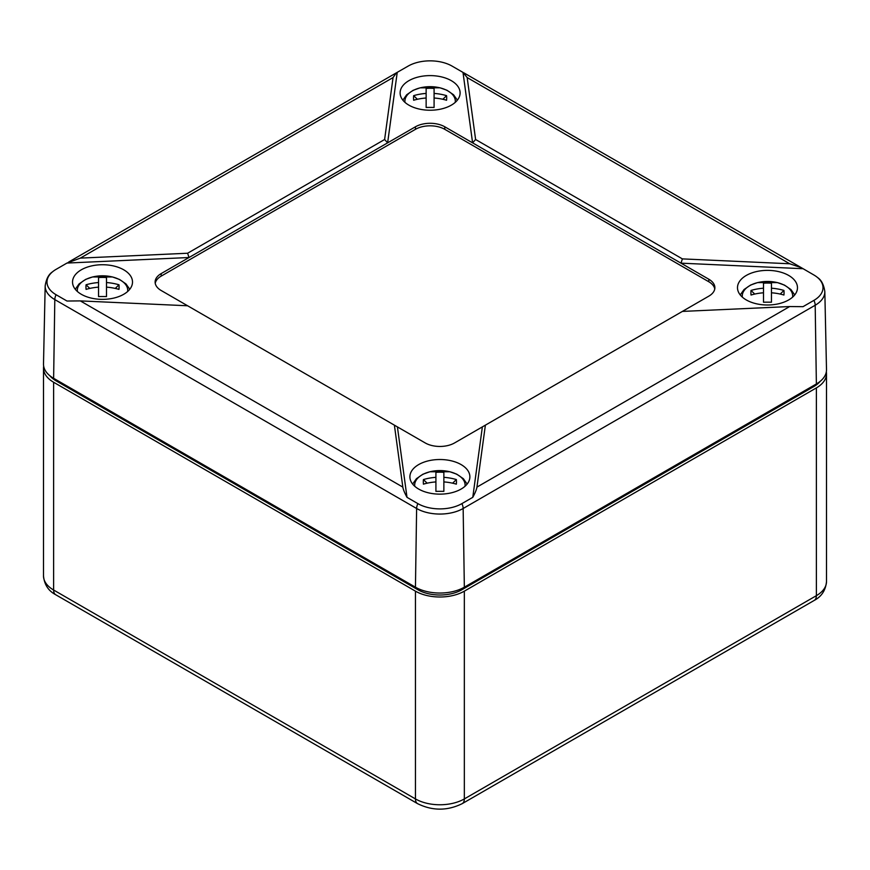 <?xml version="1.0" encoding="UTF-8"?>
<svg xmlns="http://www.w3.org/2000/svg" width="870" height="870" viewBox="0 0 870 870"><rect width="100%" height="100%" fill="white"/><g stroke="black" fill="none" stroke-linecap="round" stroke-linejoin="round"><path stroke-width="1.3" d="M43.674 366.172A34.572 19.956 0 0 0 43.5 368.14A34.572 19.956 0 0 0 53.625 382.256L415.447 591.154A34.572 19.956 0 0 0 464.341 591.154L816.375 387.9A34.572 19.956 0 0 0 826.5 373.796A34.572 19.956 0 0 0 826.326 371.816M49.884 375.742A31.113 17.965 0 0 0 56.072 380.842L417.883 589.74A31.113 17.965 0 0 0 461.894 589.74L813.928 386.497A31.113 17.965 0 0 0 820.116 381.397M789.677 306.544L682.385 311.416L454.553 442.95A20.739 11.973 0 0 1 425.223 442.95L394.393 425.158L402.832 487.102C403.223 489.516 404.604 492.931 407.008 497.335L417.904 503.632A31.081 17.944 0 0 0 461.872 503.632L472.769 497.335C475.172 492.931 476.564 489.516 476.945 487.102L789.677 306.544L803.01 306.675L813.907 300.378A31.081 17.944 0 0 0 817.55 277.53A31.081 17.944 0 0 0 813.907 274.996L801.324 267.677L789.677 263.762L467.168 77.56L475.607 139.504L472.595 142.843L462.992 72.406L452.096 66.109A31.081 17.944 0 0 0 408.128 66.109L396.415 72.819L393.055 77.56L384.616 139.504L387.628 142.843L189.007 257.52L66.99 263.055L80.323 258.118L187.615 253.235L189.007 257.52L161.189 273.582A20.739 11.973 0 0 0 155.121 282.043A20.739 11.973 0 0 0 161.189 290.515L187.615 305.772L80.323 300.9L66.99 301.031L56.093 294.734A8.298 4.796 120 0 0 54.81 299.595A32.908 18.999 0 0 1 45.175 285.925C46.197 279.053 48.622 274.376 52.45 271.886A31.081 17.944 0 0 0 56.093 294.734M475.607 139.504L682.385 258.89L680.992 263.164L444.777 126.792A20.739 11.973 0 0 0 415.447 126.792L415.447 129.326L161.189 276.116A20.739 11.973 0 0 0 155.23 283.315M682.385 258.89L789.677 263.762M803.01 268.71L680.992 263.164L708.811 279.226L708.811 281.76L444.777 129.326A20.739 11.973 0 0 0 415.447 129.326M485.384 425.158L476.945 487.102M472.769 497.335L482.371 426.887M397.405 426.887L407.008 497.335M394.393 425.158L187.615 305.772M187.615 253.235L384.616 139.504M397.231 72.406L387.628 142.843L415.447 126.792M467.168 77.56L462.992 72.406M408.9 105.161A29.993 17.313 0 0 0 441.308 108.978A29.993 17.313 0 0 0 460.099 93.264A29.993 17.313 0 0 0 430.106 75.603A29.993 17.313 0 0 0 400.124 93.264A29.993 17.313 0 0 0 408.9 105.161M81.312 294.288A29.993 17.313 0 0 0 113.72 298.106A29.993 17.313 0 0 0 132.501 282.391A29.993 17.313 0 0 0 102.519 264.73A29.993 17.313 0 0 0 72.536 282.391A29.993 17.313 0 0 0 81.312 294.288M45.175 285.925L43.5 363.943A34.572 19.956 0 0 0 53.625 378.309L415.447 587.196A34.572 19.956 0 0 0 464.341 587.196L816.375 383.953A34.572 19.956 180 0 0 826.5 369.587L824.825 291.57A32.908 18.999 180 0 1 815.19 305.239L816.375 383.953M66.99 263.055L56.093 269.352A31.081 17.944 0 0 0 52.45 271.886M746.275 299.933A29.993 17.313 0 0 0 778.672 303.75A29.993 17.313 0 0 0 797.464 288.046A29.993 17.313 0 0 0 767.481 270.374A29.993 17.313 0 0 0 737.499 288.046A29.993 17.313 0 0 0 746.275 299.933M714.77 288.96A20.739 11.973 0 0 0 708.811 281.76M708.811 279.226A20.739 11.973 0 0 1 714.879 287.687A20.739 11.973 0 0 1 708.811 296.159L682.385 311.416M418.687 489.07A29.993 17.313 0 0 0 451.084 492.888A29.993 17.313 0 0 0 469.876 477.173A29.993 17.313 0 0 0 439.894 459.512A29.993 17.313 0 0 0 409.9 477.173A29.993 17.313 0 0 0 418.687 489.07M754.736 294.06L751.027 290.439A45.512 16.856 55.7 0 0 751.027 295.028A48.241 39.389 0 0 1 763.501 292.798L763.501 302.227A45.512 11.647 0 0 1 771.451 302.227L771.451 292.798A48.241 39.389 0 0 1 783.935 295.028A45.512 16.856 -55.7 0 0 783.935 290.439L780.216 294.06M751.027 290.439A48.241 39.389 0 0 1 763.501 288.209L763.501 283.228A45.512 45.36 -0 0 1 771.451 283.228L771.451 288.209A48.241 39.389 0 0 1 783.935 290.439M763.501 288.209L763.501 292.798M771.451 288.209L771.451 292.798M427.148 483.198L423.429 479.566A45.512 16.856 55.7 0 0 423.429 484.155A48.241 39.389 -0 0 1 435.913 481.926L435.913 491.365A45.512 11.647 -0 0 1 443.863 491.365L443.863 481.926A48.241 39.389 -0 0 1 456.348 484.155A45.512 16.856 -55.7 0 0 456.348 479.566L452.628 483.198M456.348 479.566A48.241 39.389 -0 0 0 443.863 477.336L443.863 472.356A45.512 45.36 0 0 0 435.913 472.356L435.913 481.926M423.429 479.566A48.241 39.389 -0 0 1 435.913 477.336M443.863 477.336L443.863 481.926M89.784 288.416L86.065 284.784A45.512 16.856 55.7 0 0 86.065 289.384A48.241 39.389 0 0 1 98.549 287.154L98.549 296.583A45.512 11.647 0 0 1 106.499 296.583L106.499 287.154A48.241 39.389 0 0 1 118.972 289.384A45.512 16.856 -55.7 0 0 118.972 284.784L115.264 288.416M86.065 284.784A48.241 39.389 0 0 1 98.549 282.554L98.549 277.584A45.512 45.36 -0 0 1 106.499 277.584L106.499 282.554A48.241 39.389 0 0 1 118.972 284.784M98.549 282.554L98.549 287.154M106.499 282.554L106.499 287.154M417.372 99.278L413.652 95.656A45.512 16.856 55.7 0 0 413.652 100.246A48.241 39.389 -0 0 1 426.137 98.016L426.137 107.456A45.512 11.647 -0 0 1 434.087 107.456L434.087 98.016A48.241 39.389 -0 0 1 446.571 100.246A45.512 16.856 -55.7 0 0 446.571 95.656L442.852 99.278M446.571 95.656A48.241 39.389 -0 0 0 434.087 93.427L434.087 88.446A45.512 45.36 0 0 0 426.137 88.446L426.137 98.016M413.652 95.656A48.241 39.389 -0 0 1 426.137 93.427M434.087 93.427L434.087 98.016M415.447 591.154L415.447 798.921A34.572 19.956 0 0 0 464.341 798.921L464.341 591.154M53.625 382.256L53.625 590.023L415.447 798.921A10.375 5.992 120 0 0 417.589 803.662C432.455 810.96 447.321 810.96 462.187 803.662A10.375 5.992 -120 0 0 464.341 798.921L816.375 595.667L816.375 387.9M826.5 373.796L826.5 581.562A34.572 19.956 180 0 1 816.375 595.667A10.375 5.992 -120 0 1 814.222 600.42L462.187 803.662M43.5 368.14L43.5 575.907A34.572 19.956 0 0 0 53.625 590.023A10.375 5.992 120 0 0 55.778 594.775L417.589 803.662M56.072 380.842L56.072 379.722M417.883 589.74L417.883 588.479M461.894 589.74L461.894 588.479M813.928 386.497L813.928 385.366M80.323 258.118L393.055 77.56M402.832 487.102L80.323 300.9M417.904 503.632A8.298 4.796 120 0 0 416.621 508.493A32.908 18.999 0 0 0 463.155 508.493L815.19 305.239A8.298 4.796 -120 0 0 813.907 300.378M461.872 503.632A8.298 4.796 60 0 1 463.155 508.493L464.341 587.196M415.447 587.196L416.621 508.493L54.81 299.595L53.625 378.309M161.189 273.582L161.189 276.116M444.777 126.792L444.777 129.326M742.349 297.138A25.208 14.551 180 0 1 767.481 281.456A25.208 14.551 180 0 1 792.613 297.138M414.751 486.265A25.208 14.551 180 0 1 414.675 485.145A25.208 14.551 180 0 1 433.967 470.996A25.208 14.551 180 0 1 465.026 486.265M77.386 291.493A25.208 14.551 180 0 1 102.519 275.812A25.208 14.551 180 0 1 127.651 291.493M404.974 102.355A25.208 14.551 180 0 1 404.898 101.235A25.208 14.551 180 0 1 424.19 87.087A25.208 14.551 180 0 1 455.249 102.355M43.5 575.907C44.316 584.596 48.405 590.882 55.778 594.775M826.5 581.562C825.684 590.241 821.595 596.526 814.222 600.42M824.825 291.57C823.803 284.697 821.378 280.02 817.55 277.53M463.808 72.819L801.324 267.677M396.415 72.819L68.676 262.033M740.229 294.919L744.035 289.547L750.647 285.023L757.542 282.598L777.454 282.609L784.512 285.121L790.95 289.569L794.723 294.919M467.136 484.057L463.329 478.685L456.728 474.161L449.823 471.736L429.91 471.747L422.853 474.248L416.425 478.707L412.641 484.057M75.277 289.275L79.083 283.903L85.684 279.379L92.59 276.954L112.502 276.964L119.549 279.477L125.987 283.924L129.771 289.275M457.359 100.148L453.553 94.776L446.952 90.241L440.046 87.816L420.134 87.826L413.076 90.339L406.649 94.797L402.864 100.148"/></g></svg>
